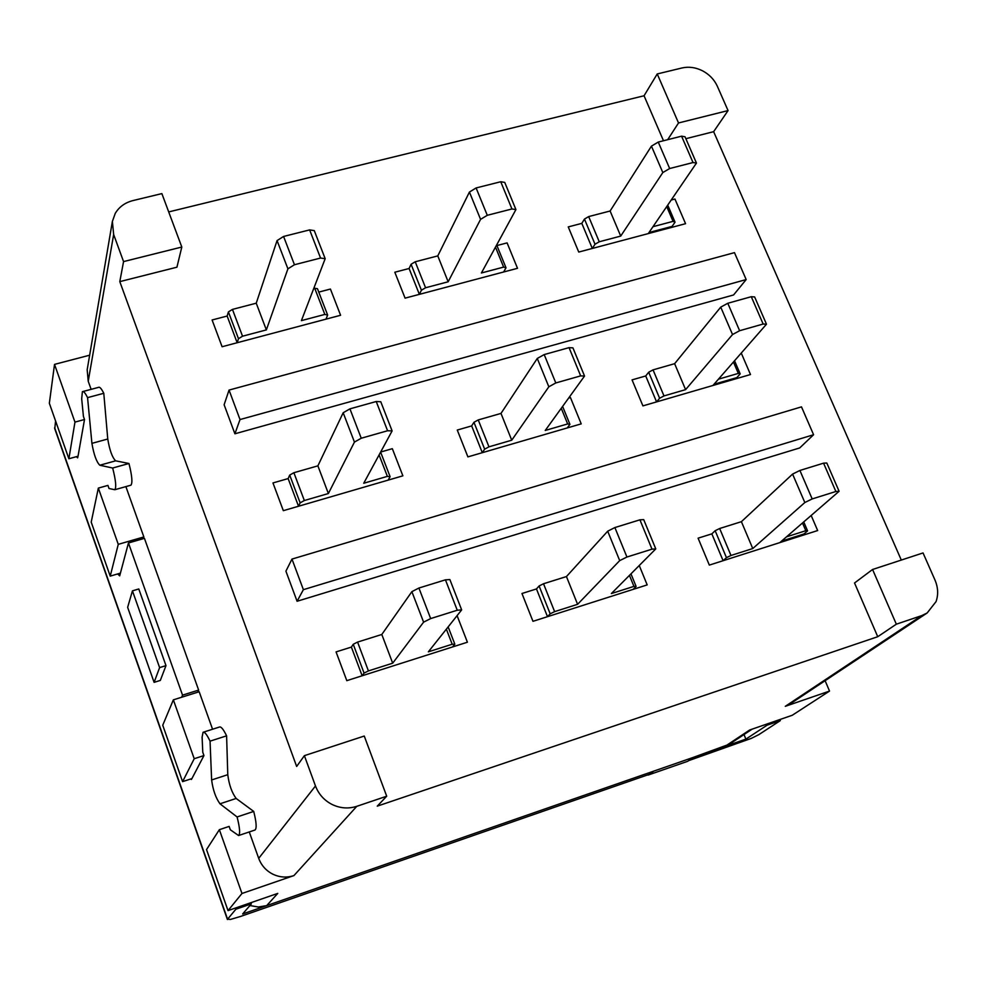 <?xml version="1.0" encoding="UTF-8"?>
<svg xmlns="http://www.w3.org/2000/svg" width="987" height="987" viewBox="0 0 987 987"><rect width="100%" height="100%" fill="white"/><g stroke="black" fill="none" stroke-linecap="round" stroke-linejoin="round"><path stroke-width="1.48" d="M249.908 905.548L258.31 907.004L266.675 905.622L653.801 771.118L648.126 775.066L687.631 761.322L693.59 757.288L653.801 771.118L649.064 774.413L240.495 916.467L230.514 919.428L227.565 919.205L235.868 909.224L251.364 903.858L250.957 902.686M872.57 569.487L896.332 624.191L877.739 636.714L854.532 582.984L872.57 569.487L923.042 552.942L934.948 579.949C938.119 587.413 938.489 594.63 936.046 601.614L927.163 612.964L921.735 615.617L785.294 706.322L790.081 703.953L927.163 612.964M356.813 806.305C348.522 808.958 340.33 808.365 332.237 804.553C324.254 800.469 318.678 794.276 315.482 785.973L258.705 858.345C261.37 865.463 266.108 870.756 272.905 874.211C279.802 877.455 286.81 877.899 293.941 875.58L356.813 806.305L386.707 796.213L364.252 736.043L304.391 755.66L315.482 785.973M744.001 734.55L745.901 739.115L242.654 913.962L251.364 903.858M168.703 211.921L644.055 95.764L657.231 73.951L682.029 67.955C688.852 66.425 695.699 67.387 702.584 70.83C709.369 74.469 714.28 79.602 717.327 86.227L728.061 110.581L713.638 131.678L901.304 560.061M112.382 221.409L87.177 369.755L88.225 381.253L113.653 234.524L112.382 221.409L115.245 213.402C119.131 206.888 125.028 202.619 132.949 200.583L161.868 193.6L181.805 247.034L123.56 261.592L119.797 281.628L296.655 766.455L304.391 755.66M766.665 724.125L767.109 725.186L780.347 720.596L758.843 734.624L751.292 738.399L688.618 760.656L693.59 757.288L729.578 744.124L752.119 729.159M190.59 779.027L191.392 779.471L191.91 778.595L182.595 781.63L194.217 758.719L173.354 699.845L199.177 691.751L212.563 729.233M203.445 732.157L219.472 727.024C221.076 726.395 223.444 729.331 226.603 735.833L227.775 774.684L211.625 779.964C212.958 789.97 215.746 797.928 219.978 803.8L237.09 816.965C239.829 827.698 240.334 833.892 238.595 835.533L230.316 829.771L229.132 826.415L219.361 829.685L241.963 893.482L293.941 875.58M238.595 835.533L255.041 830.005C256.867 828.34 256.41 822.146 253.708 811.425L236.152 798.458C231.834 792.623 229.046 784.702 227.775 774.684M249.267 831.942L258.705 858.345M113.653 234.524L123.56 261.592M88.225 381.253L91.125 389.347M83.019 391.506L98.49 387.385C99.675 386.633 101.451 388.607 103.783 393.295L107.756 439.018L91.914 443.36C93.864 454.649 96.492 461.941 99.798 465.235L112.666 468.023C115.775 480.188 116.491 487.418 114.825 489.725L109.039 488.516L107.928 485.407L98.342 488.096L118.267 544.343L110.223 576.124L91.211 522.135L98.342 488.096M114.825 489.725L130.938 485.185C132.69 482.865 132.036 475.635 128.952 463.495L115.664 460.83C112.271 457.573 109.643 450.294 107.756 439.018M125.88 486.616L143.855 536.94L118.267 544.343M143.362 538.655L143.855 536.94M117.65 573.94L119.686 575.865L128.458 542.973L144.435 538.347L198.646 690.086L197.684 692.22M825.12 680.697L829.524 691.085L792.277 715.254L749.651 730.01L725.075 746.345M829.524 691.085L785.294 706.322M896.332 624.191L921.735 615.617M877.739 636.714L377.268 806.145L386.707 796.213M241.963 893.482L228.022 910.619L206.53 849.585L219.361 829.685M266.675 905.622L277.766 893.395L228.022 910.619M89.657 355.197L54.519 364.388L49.35 403.288L68.88 458.745L78.022 456.228L84.512 419.512L83.426 416.44L81.687 398.822L82.39 391.679C83.525 390.938 85.252 392.925 87.559 397.638L91.914 443.36M120.414 573.126L110.223 576.124M182.595 781.63L162.732 725.235L173.354 699.845M194.217 758.719L203.951 755.573L202.779 752.279L202.101 737.129L203.075 732.268C204.605 731.663 206.937 734.612 210.058 741.151L211.625 779.964M745.901 739.115L767.109 725.186M780.347 720.596L779.903 719.535M253.708 811.425L237.09 816.965M226.603 735.833L210.058 741.151M235.449 908.052L235.868 909.224M115.664 460.83L99.798 465.235M128.952 463.495L112.666 468.023M103.783 393.295L87.559 397.638M76.369 456.685L77.615 457.857L78.022 456.228M55.58 420.993L54.778 428.753M191.91 778.595L203.951 755.573M128.458 542.973L182.533 695.132L181.633 697.254M132.443 590.855L138.785 588.968L165.989 665.633L160.326 680.425L154.108 682.35L127.644 607.338L132.443 590.855L159.61 667.594L154.108 682.35M801.481 406.866L291.979 559.086L303.379 589.671L813.584 434.736L801.481 406.866M303.379 589.671L297.087 601.268L285.909 571.165L291.979 559.086M297.087 601.268L799.717 447.938L813.584 434.736M685.866 138.698L713.638 131.678M667.681 139.685L678.525 122.956L728.061 110.581M644.055 95.764L663.486 140.746M657.231 73.951L678.525 122.956M181.805 247.034L176.932 267.193L119.797 281.628M734.464 252.635L229.046 390.075L240.014 419.549L746.172 279.568L734.464 252.635M240.014 419.549L234.906 433.786L224.123 404.756L229.046 390.075M234.906 433.786L733.575 294.965L746.172 279.568M544.195 354.58L555.792 382.956L580.664 375.887L584.538 376.059L545.243 430.455L567.648 423.941L569.931 424.361L567.241 427.939L581.22 423.867L570.449 397.564L568.783 398.045L570.449 397.564L581.22 423.867L467.9 456.882L457.277 430.048L471.663 425.915L473.957 422.288L478.239 419.931L500.989 413.417L537.273 358.454L544.195 354.58L569.043 347.634L572.929 347.88L584.415 375.739M658.255 142.066L669.667 168.53L693.022 162.547L696.452 163.077L648.262 233.598L685.57 223.691L674.948 199.041L671.382 199.966L674.948 199.041L685.57 223.691L578.74 252.055L568.253 226.911L581.812 223.37L584.464 219.077L588.671 216.585L610.114 211.008L651.445 146.138L658.255 142.066L681.573 136.181L685.027 136.774L696.267 162.645M476.104 187.949L487.282 215.302L511.945 208.973L515.93 209.565L481.409 272.98L503.629 267.095L506.01 267.822L503.629 271.993L517.509 268.304L507.096 242.888L496.917 245.553L507.096 242.888L517.509 268.304L405.077 298.148L394.812 272.227L409.087 268.501L411.085 264.282L415.219 261.777L437.784 255.904L469.43 192.058L476.104 187.949L500.742 181.744L504.739 182.398L515.757 209.158M614.889 527.552L626.93 557.026L652 549.167L655.775 548.895L611.36 593.569L633.938 586.377L636.109 586.451L633.099 589.399L647.188 584.896L639.28 565.6L647.188 584.896L532.968 621.317L521.963 593.495L536.472 588.943L539.099 585.97L543.516 583.749L566.452 576.556L607.696 531.191L614.889 527.552L639.921 519.828L643.709 519.631L655.676 548.661M349.941 408.852L361.242 438.24L387.583 430.751L392.11 430.912L363.734 483.248L387.373 476.376L390.099 476.684L388.125 480.138L402.869 475.833L392.332 448.678L380.76 452.009L392.332 448.678L402.869 475.833L283.331 510.674L272.967 482.939L288.142 478.584L289.709 475.092L293.879 472.724L317.888 465.852L343.18 412.751L349.941 408.852L376.232 401.512L380.772 401.758L391.999 430.64M727.789 303.268L739.621 330.719L763.148 324.032L766.48 324.205L712.935 385.485L750.49 374.529L741.299 353.186L750.49 374.529L642.919 405.879L632.062 379.884L645.72 375.961L648.693 372.222L653.049 369.866L674.627 363.685L720.732 307.13L727.789 303.268L751.28 296.705L754.636 296.939L766.331 323.859M283.577 236.461L294.459 264.738L320.553 258.051L325.179 258.693L301.405 320.627L324.834 314.421L327.647 315.075L325.969 319.159L340.589 315.272L330.423 289.055L318.776 292.103L330.423 289.055L340.589 315.272L222.1 346.733L212.106 319.973L227.146 316.037L228.416 311.904L232.451 309.4L256.238 303.194L277.063 240.594L283.577 236.461L309.634 229.897L314.273 230.613L325.044 258.347M799.902 470.466L812.178 498.928L835.878 491.501L839.098 491.279L779.829 542.616L817.655 530.55L811.203 515.559L817.655 530.55L709.332 565.095L698.093 538.174L711.849 533.856L715.156 530.722L719.659 528.501L741.397 521.679L792.586 474.093L799.902 470.466L823.565 463.162L826.81 463.014L838.999 491.045M418.907 588.03L430.665 618.578L457.252 610.237L461.657 609.892L428.358 651.827L452.194 644.24L454.834 644.178L452.527 646.954L467.406 642.216L457.129 615.728L467.406 642.216L346.807 680.66L336.061 651.901L351.384 647.09L353.247 644.289L357.578 642.081L381.809 634.481L411.875 591.657L418.907 588.03L445.445 579.838L449.875 579.579L461.583 609.695M54.519 364.388L74.963 422.103L68.88 458.745M74.963 422.103L84.512 419.512M198.646 690.086L182.533 695.132M159.61 667.594L165.989 665.633M362.143 675.774L346.807 680.66L336.061 651.901L351.384 647.09L362.143 675.774L364.067 673.097L368.422 670.913L392.69 663.19L423.596 622.155L411.875 591.657M430.665 618.578L423.596 622.155M381.809 634.481L392.69 663.19M357.578 642.081L368.422 670.913M353.247 644.289L364.067 673.097M446.383 629.2L452.194 644.24M448.172 626.955L454.834 644.178M626.93 557.026L619.7 560.616L607.696 531.191M547.489 616.678L536.472 588.943L521.963 593.495L532.968 621.317L547.489 616.678L550.178 613.815L554.62 611.632L577.592 604.315L619.7 560.616M566.452 576.556L577.592 604.315M543.516 583.749L554.62 611.632M539.099 585.97L550.178 613.815M629.472 575.421L633.938 586.377M630.989 573.903L636.109 586.451M555.792 382.956L548.834 386.793L537.273 358.454M482.298 452.688L471.663 425.915L457.277 430.048L467.9 456.882L482.298 452.688L484.654 449.171L488.96 446.827L511.735 440.202L548.834 386.793M561.295 408.371L567.648 423.941M562.639 406.508L569.931 424.361M500.989 413.417L511.735 440.202M478.239 419.931L488.96 446.827M473.957 422.288L484.654 449.171M298.53 506.245L283.331 510.674L272.967 482.939L288.142 478.584L298.53 506.245L300.134 502.864L304.341 500.52L328.375 493.537L354.444 442.09L343.18 412.751M361.242 438.24L354.444 442.09M379.119 455.007L387.373 476.376M380.649 452.206L390.099 476.684M317.888 465.852L328.375 493.537M293.879 472.724L304.341 500.52M289.709 475.092L300.134 502.864M487.282 215.302L480.57 219.361L469.43 192.058M419.364 294.36L409.087 268.501L394.812 272.227L405.077 298.148L419.364 294.36L421.412 290.227L425.57 287.76L448.16 281.776L480.57 219.361M503.629 267.095L495.523 247.206M506.01 267.822L496.708 245.047M448.16 281.776L437.784 255.904M425.57 287.76L415.219 261.777M421.412 290.227L411.085 264.282M313.94 288.167L317.456 288.697L327.647 315.075M237.164 342.736L222.1 346.733L212.106 319.973L227.146 316.037L237.164 342.736L238.484 338.701L242.531 336.209L266.354 329.905L287.908 268.834L277.063 240.594M294.459 264.738L287.908 268.834M324.834 314.421L314.619 287.994M266.354 329.905L256.238 303.194M242.531 336.209L232.451 309.4M238.484 338.701L228.416 311.904M812.178 498.928L804.824 502.531L792.586 474.093M723.101 560.702L711.849 533.856L698.093 538.174L709.332 565.095L723.101 560.702L726.457 557.667L730.985 555.471L752.76 548.55L804.824 502.531M802.53 523.036L805.824 530.698L786.516 536.842M803.763 521.975L807.588 530.883L805.824 530.698M781.568 541.11L803.924 533.992L807.588 530.883M741.397 521.679L752.76 548.55M719.659 528.501L730.985 555.471M715.156 530.722L726.457 557.667M656.577 401.906L642.919 405.879L632.062 379.884L645.72 375.961L656.577 401.906L659.612 398.255L663.98 395.923L685.595 389.643L732.527 334.544L720.732 307.13M739.621 330.719L732.527 334.544M733.464 362.093L738.325 373.407L718.474 379.168M734.575 360.835L740.188 373.9L738.325 373.407M713.996 384.264L736.87 377.602L740.188 373.9M674.627 363.685L685.595 389.643M653.049 369.866L663.98 395.923M648.693 372.222L659.612 398.255M592.311 248.453L578.74 252.055L568.253 226.911L581.812 223.37L592.311 248.453L595.013 244.233L599.257 241.778L620.712 236.09L662.82 172.565L651.445 146.138M669.667 168.53L662.82 172.565M648.99 232.537L672.048 226.418L675.046 222.174L673.072 221.359L653.024 226.677M673.072 221.359L666.768 206.678M675.046 222.174L667.767 205.222M620.712 236.09L610.114 211.008M599.257 241.778L588.671 216.585M595.013 244.233L584.464 219.077M236.152 798.458L219.978 803.8M227.565 919.205L54.63 427.667M457.252 610.237L445.445 579.838M652 549.167L639.921 519.828M580.664 375.887L569.043 347.634M387.583 430.751L376.232 401.512M511.945 208.973L500.742 181.744M320.553 258.051L309.634 229.897M835.878 491.501L823.565 463.162M763.148 324.032L751.28 296.705M693.022 162.547L681.573 136.181M227.417 919.502L54.655 428.407"/></g></svg>
